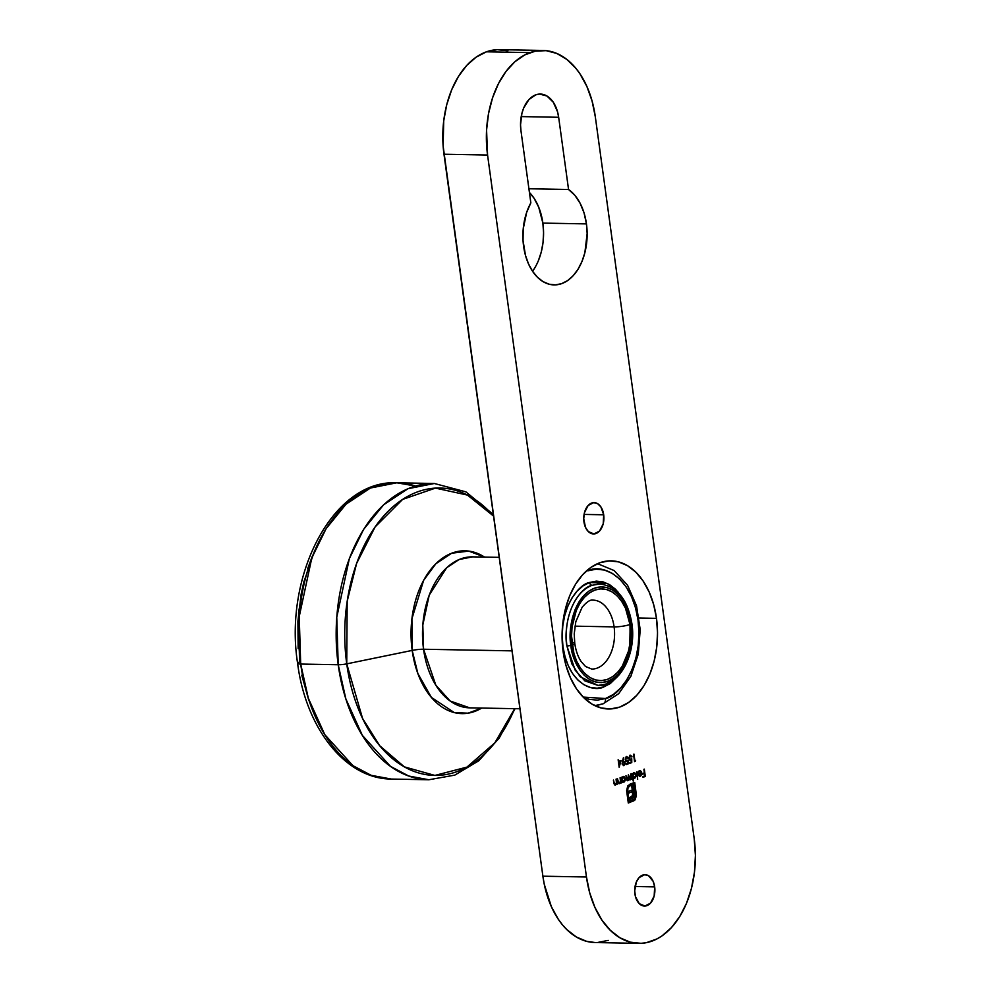 <?xml version="1.0" encoding="UTF-8"?>
<svg xmlns="http://www.w3.org/2000/svg" width="993" height="993" viewBox="0 0 993 993"><rect width="100%" height="100%" fill="white"/><g stroke="black" fill="none" stroke-linecap="round" stroke-linejoin="round"><path stroke-width="1.49" d="M656.485 618.354L639.157 618.031L656.485 618.354L653.667 604.588L649.149 591.977L643.129 581.029L635.818 572.154L627.514 565.675L618.527 561.877L609.206 560.871L599.909 562.708L590.984 567.326L582.792 574.55L575.63 584.083L569.783 595.564L565.476 608.572L562.87 622.586L562.075 637.072L563.105 651.47A74.078 47.714 -88.9 0 1 611.167 560.846A74.078 47.714 -88.9 0 1 656.485 618.354A74.078 47.714 -88.9 0 1 608.436 708.977A74.078 47.714 -88.9 0 1 563.105 651.47L565.936 665.236L570.441 677.834L576.474 688.794L583.772 697.669L592.076 704.136L601.063 707.947L610.385 708.952L619.682 707.103L628.606 702.485L636.798 695.274L643.96 685.741L649.807 674.247L654.114 661.251L656.721 647.237L657.527 632.752L656.485 618.354M634.912 893.886A15.665 10.091 -88.9 0 1 645.078 874.709A15.665 10.091 -88.9 0 1 654.672 886.873L635.048 886.513L654.672 886.873L653.121 881.3L648.541 875.727L644.668 874.709L639.082 877.613L636.327 882.057L634.701 890.833L635.508 896.791L639.281 903.655L644.916 906.038L650.502 903.146L654.164 895.947L654.672 886.873A15.665 10.091 -88.9 0 1 644.507 906.05A15.665 10.091 -88.9 0 1 634.912 893.886M583.946 521.784A15.665 10.091 -88.9 0 1 594.112 502.619A15.665 10.091 -88.9 0 1 603.694 514.784L584.083 514.424L603.694 514.784L600.877 506.889L597.575 503.637L593.702 502.619L588.104 505.511L584.443 512.711L583.723 518.743L585.498 527.37L588.315 531.565L593.951 533.949L599.536 531.056L603.198 523.857L603.694 514.784A15.665 10.091 -88.9 0 1 593.529 533.949A15.665 10.091 -88.9 0 1 583.946 521.784M523.596 246.19A49.861 32.111 -88.9 0 1 530.845 202.857L526.625 212.465L523.212 228.973L523.038 240.505L525.496 255.462L528.537 263.939L532.596 271.312L537.511 277.295L543.097 281.64L549.141 284.209L555.422 284.879L561.678 283.638L567.686 280.535L573.197 275.682L578.013 269.264L581.948 261.531L584.852 252.781L587.148 233.591L586.453 223.897A49.861 32.111 -88.9 0 1 554.106 284.904A49.861 32.111 -88.9 0 1 523.596 246.19M538.367 260.725L541.272 251.974L543.022 242.54L543.568 232.796L542.873 223.102L586.453 223.897L584.083 213.036L580.16 203.342L574.885 195.348L568.555 189.489L558.662 117.286L557.52 111.725L553.262 102.217L546.969 96.023L539.571 94.074L535.81 94.819L528.897 99.598L523.646 108.088L521.908 113.339L520.531 124.845L520.953 130.666L530.845 202.857L520.953 130.666A29.914 19.264 -88.9 0 1 540.366 94.062A29.914 19.264 -88.9 0 1 558.662 117.286L521.213 116.591L558.662 117.286L568.555 189.489A49.861 32.111 -88.9 0 1 586.453 223.897L542.873 223.102L538.715 207.202L534.097 198.302L529.418 192.456A49.861 32.111 91.1 0 1 542.873 223.102A49.861 32.111 91.1 0 1 532.558 271.263L534.433 268.458M595.241 942.543L586.689 941.364L576.312 936.97L566.73 929.498L562.348 924.706L558.302 919.257L551.351 906.621L544.263 884.266L542.886 876.198L586.466 876.993L542.886 876.198L443.983 154.225L487.563 155.02L586.466 876.993A85.472 55.062 -88.9 0 0 638.76 943.35A85.472 55.062 -88.9 0 0 651.756 941.19A85.472 55.062 -88.9 0 0 694.219 838.775L695.41 855.395L694.479 872.115L691.476 888.276L686.511 903.282L679.758 916.539L671.504 927.536L662.046 935.865L656.981 938.919L646.418 942.667L641.019 943.325L630.27 942.158L619.893 937.764L610.31 930.304L601.882 920.052L594.931 907.416L589.73 892.881L586.466 876.993L487.563 155.02L486.57 130.021L488.556 113.5L492.553 97.835L498.449 83.648L505.983 71.459L514.883 61.74L524.8 54.888L535.364 51.14L546.162 50.655L556.775 53.436L566.804 59.394L575.853 68.294L579.9 73.743L586.851 86.379L592.051 100.926L595.316 116.802L694.219 838.775L595.316 116.802A85.472 55.062 -88.9 0 0 543.022 50.457L499.442 49.65A85.472 55.062 91.1 0 0 486.446 51.81L497.183 49.675L507.932 50.842M635.073 799.824L636.389 795.244L634.726 782.434L631.374 783.614L632.268 789.969L628.842 791.185L629.078 792.935L632.504 791.719L632.615 795.48L629.711 797.528L629.959 799.315L633.211 797.441L634.03 793.767L632.814 784.544L634.03 784.11L635.483 795.207L634.179 799.154L629.003 801.339L627.588 789.336L628.619 786.58L630.766 785.264L630.58 783.899L627.688 786.071L626.645 790.701L628.308 803.027L634.664 800.321L632.839 801.264L635.073 799.824L636.376 795.678L634.726 782.434L631.374 783.614L632.268 789.969L628.842 791.185L629.078 792.935L632.504 791.719L632.529 795.728L629.711 797.528L629.959 799.315L632.715 798.012L634.018 794.921L632.814 784.544L634.03 784.11L635.421 794.301L634.986 797.813L633.087 799.899L629.003 801.339L627.613 791.16L628.048 787.623L630.766 785.264L630.58 783.899L627.861 785.798L626.72 791.471L628.308 803.027L635.073 799.824M622.412 761.507L622.263 764.349L623.939 765.591L625.18 763.269L624.498 761.395L622.896 761.383L623.815 757.92L622.164 763.853L623.939 765.591L625.143 762.81L622.896 761.383L623.418 757.671L622.412 761.507M629.823 755.239L631.995 756.815L630.257 755.251L628.954 758.429L630.344 760.29L631.312 759.955L631.325 761.979L629.711 762.562L629.81 763.307L631.759 762.624L631.747 758.776L630.083 759.521L629.351 757.932L630.108 756.132L631.56 756.964L631.734 756.058L629.885 755.437L628.917 757.982L629.599 759.993L631.312 759.955L631.325 761.979L629.711 762.562L629.81 763.307L631.759 762.624L629.798 763.158L631.759 762.624L631.747 758.776L630.183 759.558M637.059 771.698L637.667 779.381L637.059 771.698M631.151 773.795L630.257 779.145L628.346 774.788L628.755 778.264L627.886 779.989L625.975 775.632L627.079 780.523L628.284 780.448L628.991 778.934L629.897 779.877L631.337 778.388L631.883 779.17L631.151 773.795M616.467 778.996L616.417 782.881L615.461 784.396L614.493 783.874L613.426 780.088L614.928 785.115L616.653 783.551L617.212 784.371L616.467 778.996M622.636 782.447L622.499 781.454L624.398 781.876L625.503 779.753L624.026 776.439L622.028 778.003L621.469 777.234L622.201 782.596L622.499 781.454L624.051 782.05L625.491 778.636L623.294 776.476L622.028 778.003L621.469 777.234L622.636 782.447M620.488 777.581L620.439 781.454L619.483 782.968L618.602 782.645L617.447 778.661L618.949 783.688L620.675 782.124L621.233 782.943L620.488 777.581M635.619 760.464L634.887 760.725L633.981 754.121L634.564 761.631L635.619 760.464L634.887 760.725L633.559 754.283L634.564 761.631L635.619 760.464M633.584 780.833L633.149 777.631L634.887 778.189L636.165 775.967L634.688 772.653L632.678 774.23L632.131 773.448L633.162 780.982L633.149 777.631L634.713 778.264L636.153 774.85L633.956 772.703L632.678 774.23L632.131 773.448L633.584 780.833M639.194 770.68L641.751 772.839L639.629 770.692L638.226 772.74L640.026 771.276L641.304 772.864L638.201 773.957L638.834 775.694L640.572 776.166L641.714 774.304L641.478 771.822L640.336 770.63L639.144 770.953L638.226 772.74L639.777 771.325L638.214 772.902L639.678 771.263M626.161 756.542L628.333 758.106L626.595 756.554L625.292 759.719L626.682 761.594L627.663 761.259L627.675 763.282L626.049 763.853L626.161 764.61L628.11 763.915L628.097 760.067L626.434 760.812L625.702 759.235L626.446 757.423L627.911 758.255L628.072 757.361L626.235 756.74L625.255 759.285L625.938 761.283L627.663 761.259L627.675 763.282L626.049 763.853L626.161 764.61L628.11 763.915L626.136 764.449L628.11 763.915L628.097 760.067L626.521 760.849M621.059 760.489L618.8 761.283L618.142 759.744L619.173 767.279L621.059 760.489L618.8 761.283L618.142 759.744L619.173 767.279L621.059 760.489M644.308 769.128L644.37 772.864L642.483 773.535L642.595 774.279L644.482 773.609L644.792 775.868L642.905 776.538L643.005 777.296L645.313 776.476L644.308 769.128M638.76 943.35L595.179 942.543A85.472 55.062 91.1 0 1 542.886 876.198L443.126 145.959L443.722 120.885L446.726 104.724L451.703 89.718L458.443 76.461L466.698 65.464L476.156 57.135L486.446 51.81A85.472 55.062 91.1 0 0 443.983 154.225L487.563 155.02A85.472 55.062 -88.9 0 1 530.039 52.617L486.446 51.81L530.039 52.617A85.472 55.062 -88.9 0 1 543.022 50.457M608.175 940.383L597.438 942.518M528.909 188.757L568.555 189.489L528.909 188.757M621.481 777.221L622.028 778.003L621.481 777.221M622.859 776.476L625.491 778.636L623.368 782.099M622.052 781.441L622.189 782.434L622.052 781.441M623.194 782.124L625.094 779.182L624.547 777.171L623.219 776.402M624.262 776.836L623.592 776.427M623.244 781.441L621.817 778.884L622.425 777.482L623.753 777.221M623.952 781.392L621.829 779.741L623.654 777.085L625.094 779.269L623.952 781.392L622.263 779.753L623.381 777.147L625.069 778.773L623.368 781.417M623.505 777.109L621.829 779.741L623.517 781.379M620.799 783.092L620.079 777.718L620.464 781.131L619.483 782.968L618.44 782.236L617.447 778.661L617.82 781.404L619.495 783.663L620.675 782.124L620.799 783.092M620.253 782.124L618.937 783.688L620.228 782.124M618.428 782.918L617.46 778.649L618.726 783.018M619.483 782.968L618.44 782.236M618.006 782.223L619.036 782.968M616.777 784.52L616.057 779.145L616.442 782.558L615.461 784.396L614.419 783.663L613.426 780.088L613.798 782.819L615.474 785.091L616.653 783.551L616.777 784.52M616.231 783.551L614.915 785.115L616.219 783.551M613.984 783.651L613.438 780.076L613.984 783.651L615.027 784.396L614.059 783.862L615.027 784.396M615.461 784.396L614.419 783.663M635.148 760.626L635.446 761.308L634.539 761.47L635.148 760.626M633.571 754.27L634.887 760.725L633.571 754.27M631.461 779.319L630.741 773.944L630.257 779.145L628.718 777.358L628.346 774.788L627.886 779.989L626.36 778.388L625.975 775.632L626.372 778.537L627.899 780.672L628.991 778.934L630.282 779.84L631.337 778.388L631.461 779.319M630.952 778.375L629.761 779.853M628.557 778.922L627.377 780.697M625.987 775.632L626.36 778.388L625.987 775.632M627.886 779.989L626.36 778.388L627.228 780.026M628.358 774.788L628.718 777.358L628.358 774.788M630.257 779.145L628.718 777.358L629.599 779.182M627.34 780.709L628.408 779.517M629.649 779.865L630.828 778.624M632.144 773.448L632.678 774.23L632.144 773.448M633.522 772.691L636.153 774.85L634.055 778.313M632.715 777.618L633.149 780.821L632.715 777.618M633.857 778.326L634.937 777.804L635.756 775.396L635.197 773.398L633.882 772.616M634.912 773.05L634.242 772.653M633.894 777.656L632.479 775.099L633.087 773.696L634.415 773.435M634.167 773.336L632.479 775.967L633.596 773.361L635.098 773.634L635.756 775.235L635.123 777.258L632.926 775.967L634.03 773.361L635.731 774.999L634.614 777.606L632.479 775.967L634.179 777.593M637.667 779.381L636.65 771.846L637.667 779.381M641.602 774.763L641.317 772.827L641.602 774.763L639.939 776.241L641.602 774.763M639.777 771.325L641.304 772.864L638.201 773.957L639.703 776.303M640.559 771.027L641.279 774.304L639.529 776.327M639.691 775.632L640.932 775.074L641.354 773.535L640.262 775.595L638.722 774.466L640.919 773.522L638.3 774.453L641.354 773.535L638.3 774.453L639.604 775.645M640.262 775.595L638.722 774.466L639.827 775.595M631.126 756.951L629.897 756.008L631.995 756.815L630.369 755.201M630.332 756.021L629.388 758.304L630.456 756.021M630.754 759.521L629.388 758.304L630.319 759.508M631.312 759.186L631.312 759.955L631.312 759.186M629.45 759.384L628.929 757.547L629.897 756.008M627.477 758.255L626.248 757.299L628.333 758.106L626.72 756.492M626.682 757.311L625.292 759.595L626.806 757.324M627.092 760.812L625.292 759.595L626.657 760.812M627.663 760.477L627.663 761.259L627.663 760.477M626.434 760.861L625.267 759.409L626.248 757.299M623.356 757.907L622.462 761.37L623.356 757.907M622.959 761.135L625.143 762.81L623.343 765.628L624.746 763.257M624.051 765.218L624.485 764.573M623.517 761.892L622.152 763.741L623.418 761.929L624.721 762.996L623.865 764.833L622.586 763.754L623.418 764.821L622.636 764.684L622.127 763.431L622.983 761.916L624.696 762.835L623.53 761.097M624.696 762.835L624.237 764.598L623.07 764.697L622.648 762.835L623.79 762.041M620.575 760.663L619.061 766.385L620.575 760.663M618.155 759.744L618.8 761.283L618.155 759.744M618.478 762.041L619.347 765.231L618.478 762.041L620.327 761.544L618.478 762.041L620.327 761.544L619.347 765.231L618.478 762.041M630.17 784.048L630.766 785.264L627.601 787.623L627.179 791.148L628.569 801.339L627.154 789.323L628.184 786.568L630.332 785.264L630.17 784.048M633.584 784.11L632.38 784.532L633.919 792.637L633.608 796.709L629.934 799.166L632.28 798L633.447 795.84L632.38 784.532L633.584 784.11M632.069 791.719L629.053 792.786L632.069 791.719M634.316 782.571L636.376 795.678L634.626 799.812L635.954 795.244L634.316 782.571M643.005 777.296L645.313 776.476L642.98 777.147L644.879 776.464L643.898 769.277L644.37 772.864L642.483 773.535L642.595 774.279L644.482 773.609L644.792 775.868L642.905 776.538L643.005 777.296M644.047 773.609L642.57 774.13L644.047 773.609M620.327 761.544L619.347 765.231L618.912 762.041L620.327 761.544M571.856 642.347A11.395 2.048 172.2 0 1 574.736 643.29A11.395 2.048 172.2 0 1 572.167 645.003C572.8 658.496 585.721 686.436 607.207 679.46C628.519 671.256 632.951 637.158 629.996 624.498A11.395 2.048 172.2 0 1 614.096 626.881A34.47 22.206 -88.9 0 1 592.846 669.034M603.086 703.801A5.697 4.233 -109.5 0 0 605.469 698.538L613.364 694.455L620.613 688.062L626.943 679.634L632.119 669.468L635.93 657.974L638.226 645.574L638.946 632.764L638.027 620.017L635.532 607.84L631.536 596.694L626.211 587L619.744 579.155L612.396 573.42L604.452 570.056L596.197 569.175L587.98 570.801A5.697 4.233 -109.5 0 0 587.757 569.783A5.697 4.233 70.5 0 1 587.98 570.801C599.71 563.95 630.989 572.949 638.027 620.017C643.936 667.495 617.907 696.813 605.469 698.538A5.697 4.233 70.5 0 1 603.086 703.801A5.697 4.233 70.5 0 1 601.87 704.012A71.235 45.877 -88.9 0 1 594.844 705.638L603.024 703.826L618.738 693.635L630.853 676.37L638.251 654.188L640.212 629.686L636.525 605.755L627.551 585.237L614.121 570.541L597.513 563.664M620.824 595.713L615.536 589.283L609.528 584.604L603.036 581.861L596.296 581.128L589.569 582.469L583.127 585.808L577.194 591.021L572.018 597.91L567.797 606.226L564.682 615.623L562.795 625.751L562.212 636.228L562.957 646.642L565.005 656.596L568.269 665.707L572.626 673.626L577.901 680.044L583.909 684.723L590.413 687.479L597.153 688.211L603.868 686.871A2.855 2.123 70.5 0 1 604.526 684.587A2.855 2.123 -109.5 0 0 603.868 686.871C594.286 692.469 568.716 685.12 562.957 646.642C558.128 607.84 579.403 583.872 589.569 582.469A2.855 2.123 -109.5 0 0 592.126 585.287C582.506 586.615 562.361 609.305 566.941 646.046L571.881 663.92L580.123 676.692L597.972 685.418L605.668 684.14L615.908 677.561L626.235 661.797M631.151 623.381L631.896 623.616L631.25 624.051C634.328 637.258 629.711 672.844 607.468 681.397C585.051 688.683 571.571 659.526 570.913 645.45L566.941 646.046L575.195 670.225L584.815 680.826L597.972 685.418L605.097 684.227M591.89 600.144A34.47 22.206 -88.9 0 1 614.096 626.881L574.922 626.161L614.096 626.881A34.47 22.206 -88.9 0 1 591.729 669.059L585.535 666.489L581.215 661.648C578.013 656.919 575.853 650.8 574.748 643.29L574.227 633.919L575.803 621.742L582.134 607.269C586.702 601.882 590.326 599.499 592.995 600.12A34.47 22.206 -88.9 0 1 614.096 626.881A11.395 2.048 -7.8 0 0 629.996 624.498L625.453 608.163L621.717 601.386L617.199 595.887L612.048 591.878L606.487 589.519L600.715 588.899L594.956 590.041L589.432 592.908L584.356 597.364L579.924 603.272L576.3 610.385L572.03 627.117L571.534 636.091L573.917 653.531L576.71 661.326L580.446 668.115L584.964 673.614L590.115 677.623L595.676 679.982L601.448 680.602L607.207 679.46L612.731 676.593L617.807 672.124L622.239 666.229L628.519 651.06L630.133 642.384L629.996 624.498C629.363 611.005 616.442 583.065 594.956 590.041C573.644 598.245 569.212 632.342 572.167 645.003A11.395 2.048 -7.8 0 0 574.736 643.29M515.057 708.679L499.169 738.147L478.713 760.824L454.782 775.123L428.877 779.753L391.341 779.058C345.08 778.946 305.683 727.571 297.602 663.299A8.552 1.539 -7.8 0 0 300.693 664.056L299.228 616.579L311.827 557.88L326.101 528.71L346.048 504.159L370.451 488.022L396.803 482.797L415.521 486.036A148.156 95.427 91.1 0 0 396.803 482.797A148.156 95.427 91.1 0 0 300.693 664.056A148.156 95.427 91.1 0 0 391.341 779.058L371.183 775.322L352.912 765.653L324.823 734.683L308.327 698.24L300.693 664.056L338.216 664.739A8.552 1.539 -7.8 0 0 346.743 663.858L347.178 601.274L356.599 563.453L375.118 526.923L402.637 499.405L435.455 488.109L467.48 495.085L493.558 516.087A143.724 92.572 91.1 0 0 387.866 511.544A143.724 92.572 91.1 0 0 346.743 663.858A143.724 92.572 91.1 0 0 420.163 773.373A143.724 92.572 91.1 0 0 514.697 708.667L494.837 742.851L466.946 767.105L434.909 775.434L404.374 766.869L379.736 745.743L362.557 718.411L346.743 663.858L412.182 650.415L417.879 673.564L431.372 697.384L454.273 712.577L468.051 713.185L481.717 708.059A81.414 52.443 -88.9 0 1 412.182 650.415A11.395 2.048 172.2 0 1 423.552 649.236L512.016 650.862L423.552 649.236A75.505 48.632 91.1 0 1 472.531 556.862L459.101 559.531L446.664 567.748L429.224 595.117L422.807 625.044L423.552 649.236A11.395 2.048 -7.8 0 0 412.182 650.415L411.909 618.838L423.626 580.359L435.89 563.714L451.666 553.225L468.746 551.09L484.51 557.085A81.414 52.443 -88.9 0 0 430.366 569.97A81.414 52.443 -88.9 0 0 412.182 650.415L346.743 663.858A8.552 1.539 172.2 0 1 338.216 664.739L345.862 698.935L362.358 735.379L390.448 766.348L408.719 776.017L428.877 779.753A148.156 95.427 -88.9 0 1 338.216 664.739L300.693 664.056A8.552 1.539 172.2 0 1 297.602 663.299A8.552 1.539 172.2 0 1 299.538 662.021L298.558 612.669L303.585 582.854L314.198 551.885M469.739 707.848L450.164 701.008L435.853 685.22L423.552 649.236A75.505 48.632 91.1 0 0 469.739 707.848L519.947 708.766M301.785 675.203L308.736 700.177M312.137 556.663L307.693 568.617M304.007 581.166L301.14 594.199L297.912 621.184L298.136 648.528M338.216 664.739A148.156 95.427 -88.9 0 1 434.338 483.492L407.986 488.717L383.583 504.854L363.624 529.393L349.362 558.575L336.764 617.274L338.216 664.739M605.469 698.538L597.24 700.164L588.998 699.283L583.176 697.074L605.469 698.538M603.868 686.871L610.323 683.532L618.813 675.24L603.868 686.871M631.25 624.051L631.399 642.719L626.931 660.171L623.157 667.594L618.527 673.75L613.24 678.418L607.468 681.397L601.46 682.588L595.44 681.943L589.631 679.485L584.269 675.302L579.54 669.567L575.655 662.492L572.738 654.35L570.243 636.141L572.44 617.733L575.232 609.33L579.006 601.907L583.636 595.75L588.923 591.083L594.695 588.104L600.703 586.913L606.723 587.558L612.532 590.016L617.894 594.199L622.611 599.933L626.509 607.008L629.425 615.151L631.25 624.051L631.896 623.616C627.713 599.412 617.025 586.205 599.834 583.996L592.126 585.287C568.567 594.348 563.676 632.044 566.941 646.046L570.913 645.45C567.835 632.231 572.452 596.656 594.695 588.104C617.112 580.818 630.592 609.975 631.25 624.051M599.834 583.996L592.126 585.287A2.855 2.123 70.5 0 1 589.569 582.469L607.306 583.425L617.745 591.642L626.608 607.108M597.972 685.418C619.706 686.61 636.674 653.717 631.896 623.616M472.531 556.862L499.206 557.346M297.602 663.299C283.688 575.431 333.077 479.42 396.803 482.797L434.338 483.492L465.903 491.858L493.335 514.473M630.158 625.801L629.81 644.78"/></g></svg>

